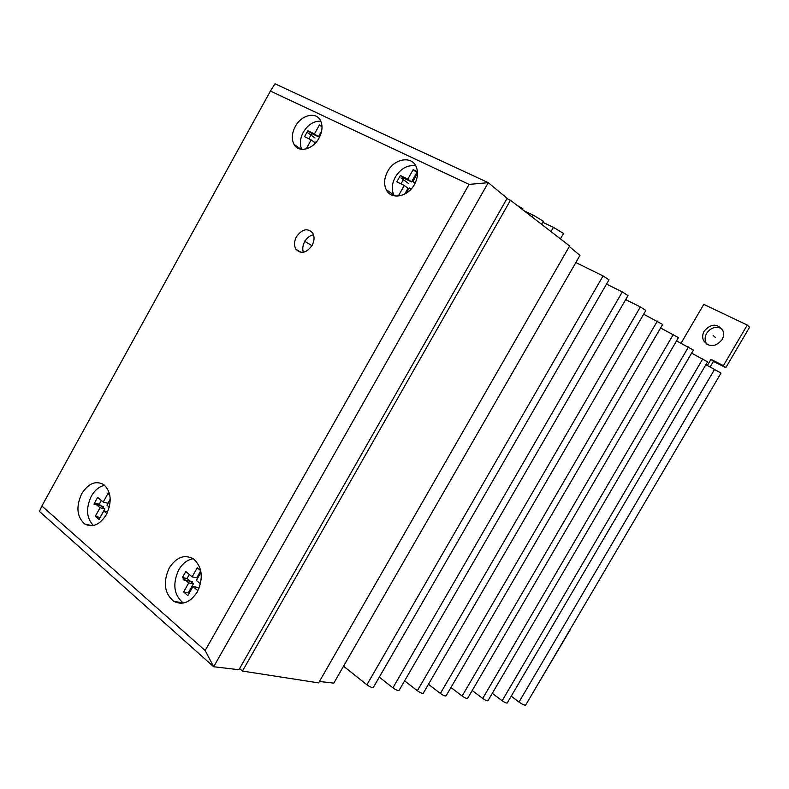 <?xml version="1.0" encoding="UTF-8"?>
<svg xmlns="http://www.w3.org/2000/svg" width="789" height="789" viewBox="0 0 789 789"><rect width="100%" height="100%" fill="white"/><g stroke="black" fill="none" stroke-linecap="round" stroke-linejoin="round"><path stroke-width="1.18" d="M319.427 681.469L333.816 683.126L579.954 255.399L569.303 246.513M343.56 666.192L366.905 684.793C370.12 687.061 372.28 687.909 373.384 687.357L609 279.809L603.072 275.923L575.842 262.54M379.282 677.14L392.902 687.86C395.989 690.02 398.06 690.858 399.096 690.355L627.995 295.619L622.304 291.92L606.514 284.099M404.619 680.838L417.351 690.74C420.32 692.811 422.302 693.63 423.289 693.186L645.836 310.471L640.362 306.931L625.677 299.623M428.466 684.28L440.39 693.462C443.26 695.444 445.154 696.243 446.091 695.839L662.632 324.457L643.666 314.209M450.953 687.505L462.137 696.026C464.899 697.93 466.723 698.709 467.621 698.354L678.461 337.633L660.59 327.948M472.197 690.523L482.7 698.443C485.363 700.287 487.129 701.046 487.967 700.721L693.403 350.079L676.548 340.907M492.287 693.353L502.169 700.74C504.743 702.516 506.439 703.255 507.248 702.96L707.546 361.855L691.608 353.156M511.223 696.184L518.994 702.062C522.377 704.399 524.606 705.396 525.671 705.05L721.008 373.098L705.889 364.686M239.609 668.559L242.46 671.064L318.618 682.879L569.619 245.971L510.453 200.268L242.46 671.064M626.446 299.998L626.279 298.577M570.536 629.198L536.392 686.834M710.199 366.865L713.404 361.421L710.968 359.37L723.414 365.613L747.272 325.048L703.768 304.386L681.075 343.205M710.968 359.37L707.398 365.445M723.414 365.613L725.801 367.644L749.55 327.287L747.272 325.048M713.404 361.421L725.801 367.644M722.014 339.763C723.74 336.666 724.026 333.609 722.892 330.591C717.359 323.234 711.136 323.391 704.232 331.074C702.447 334.289 702.2 337.445 703.482 340.532C709.045 347.594 715.219 347.338 722.014 339.763M721.827 328.688C715.939 325.985 710.889 327.504 706.678 333.244C704.902 336.449 704.656 339.586 705.938 342.663L707.043 344.487M506.972 198.641L510.453 200.268M41.886 506.005L39.45 511.44L213.681 666.744L238.949 669.723L507.149 198.325L488.263 182.673L274.986 83.802L270.42 91.051L41.886 506.005L205.16 650.55L469.07 184.389L270.42 91.051M205.16 650.55L213.681 666.744L488.263 182.673L469.07 184.389M414.452 184.419C417.805 178.077 418.397 172.199 416.217 166.765C411.759 155.522 394.352 158.53 387.665 171.41C384.204 177.979 383.701 184.024 386.156 189.538C390.772 200.1 407.716 197.211 414.452 184.419M312.089 245.428C314.466 240.773 314.663 236.621 312.671 232.982C307.542 227.755 302.148 228.997 296.477 236.71C294.06 241.454 293.902 245.655 296.013 249.314C301.112 254.354 306.467 253.052 312.089 245.428M106.357 514.645C112.146 501.912 111.318 491.922 103.862 484.683C95.804 480.254 88.427 483.272 81.711 493.727C75.823 506.755 76.829 516.844 84.729 523.995C92.599 527.94 99.799 524.823 106.357 514.645M197.329 591.858C203.562 578.13 202.339 567.183 193.67 559.016C184.567 554.016 176.42 557.004 169.221 568.001C162.85 582.174 164.339 593.269 173.669 601.287C182.496 605.597 190.386 602.451 197.329 591.858M319.032 138.085C322.425 131.526 322.898 125.668 320.462 120.52C316.024 111.288 301.26 114.947 295.264 126.536C291.802 133.272 291.397 139.229 294.05 144.417C298.558 153.145 312.996 149.604 319.032 138.085M301.733 149.338C299.495 144.249 300.017 138.558 303.282 132.276C307.996 124.603 313.835 120.895 320.778 121.161M321.981 126.161L319.446 124.948L314.466 133.923L307.838 130.718L304.534 136.665L311.152 139.909L306.25 148.904M314.555 143.943L315.59 142.079L316.083 142.316M319.831 136.527L318.924 136.083L321.587 131.29M394.283 195.869L393.839 195.061C391.393 189.587 391.886 183.59 395.309 177.081C400.822 168.422 407.637 164.674 415.754 165.848M417.45 171.696L413.15 169.645L407.814 179.142L400.348 175.523L396.808 181.825L404.254 185.464L398.928 194.942L400.447 195.702M406.305 193.157L409.254 187.91L411.256 188.896M415.3 182.772L412.825 181.569L417.519 173.215M303.361 252.302C302.276 248.92 302.72 245.359 304.702 241.621C306.96 237.795 309.899 235.517 313.509 234.787M93.427 525.523C86.405 518.107 85.705 508.333 91.317 496.192C94.848 490.077 99.286 486.438 104.631 485.294M109.789 495.058L107.955 493.529L103.221 502.07L97.649 497.386L94.512 503.057L100.065 507.761L95.341 516.292L99.049 519.468L103.793 510.917L106.919 513.57M109.296 507.179L106.959 505.216L110.223 499.319M183.334 603.062L183.176 602.964C173.866 595.005 172.357 584.008 178.669 569.954C182.456 563.504 187.309 559.756 193.216 558.711M200.731 570.694L197.24 567.784L192.131 576.867L185.79 571.532L182.407 577.548L188.729 582.903L183.63 591.967L187.861 595.587L192.98 586.503L197.94 590.714M200.465 583.87L196.392 580.448L201.017 572.232M110.223 499.171L107.945 503.274L103.221 502.07M103.793 510.917L107.708 511.883M95.341 516.292L100.154 517.476M100.065 507.761L104.809 508.935L100.095 517.426M94.512 503.057L99.256 504.25L104.809 508.935M101.337 500.492L99.256 504.25M200.741 570.753L196.777 577.804L192.131 576.867M192.98 586.503L197.625 587.41L198.946 588.525M189.321 574.491L187.072 578.485L193.384 583.821L188.315 592.845L189.054 593.476M417.519 172.811L416.868 172.495L411.552 181.943L404.106 178.334L400.99 183.867M404.254 185.464L408.012 188.246L404.727 194.074M321.665 130.895L318.401 136.773L311.783 133.558L308.874 138.795M311.152 139.909L315.097 142.72L314.259 144.229M183.63 591.967L188.315 592.845M188.729 582.903L193.384 583.821M182.407 577.548L187.072 578.485M413.15 169.645L416.868 172.495M407.814 179.142L411.552 181.943M412.825 181.569L415.063 183.255M400.348 175.523L404.106 178.334M319.446 124.948L322.011 126.832M314.466 133.923L318.401 136.773M318.924 136.083L319.752 136.684M307.838 130.718L311.783 133.558M387.419 190.445L387.064 191.096M542.694 222.291L553.444 227.36L563.543 233.475L560.446 238.889M551.018 231.601L553.444 227.36M524.133 210.841L533.127 215.062L543.305 221.226L541.55 224.293M516.874 205.229L522.91 208.878L522.515 209.588M532.052 216.955L533.127 215.062M315.028 137.996L307.049 132.266M408.534 183.521L400.94 177.86M311.951 245.655L304.238 241.049M103.507 506.489L93.921 504.092M192.555 581.68L183.137 579.807M715.495 337.564L713.078 335.404M482.7 698.443L688.491 346.953M502.169 700.74L702.792 358.847M518.994 702.062L714.716 369.153M462.137 696.026L673.372 334.378M440.39 693.462L657.355 321.064M417.351 690.74L640.362 306.931M392.902 687.86L622.304 291.92M366.905 684.793L603.072 275.923M705.938 342.663L703.482 340.532M300.974 149.239L294.05 144.417M393.839 195.061L386.156 189.538M301.349 252.421L296.013 249.314M92.214 525.721L84.729 523.995M183.176 602.964L173.669 601.287"/></g></svg>
